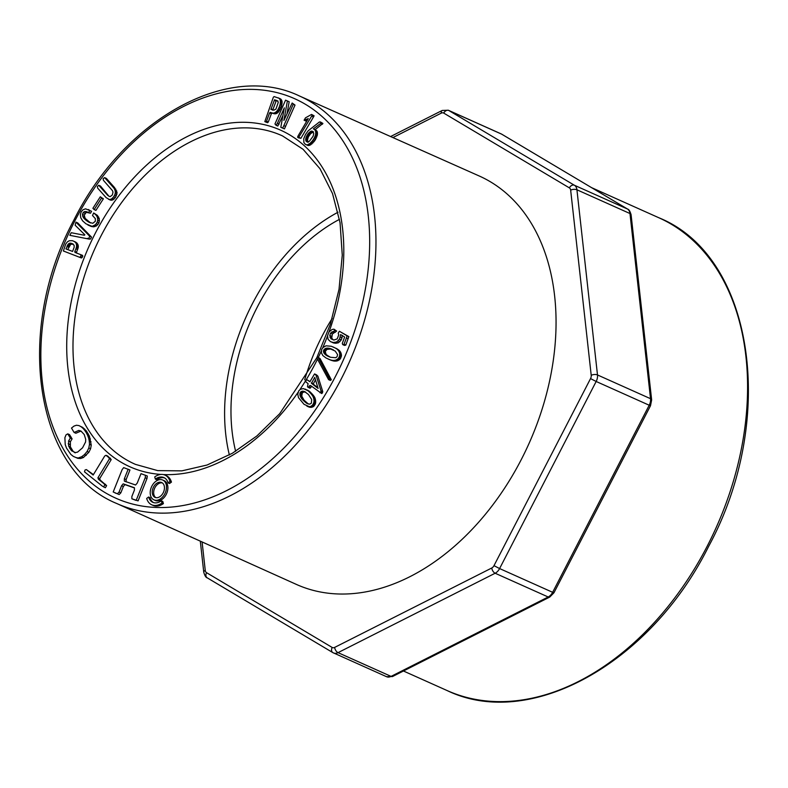 <?xml version="1.0" encoding="UTF-8"?>
<svg xmlns="http://www.w3.org/2000/svg" width="788" height="788" viewBox="0 0 788 788"><rect width="100%" height="100%" fill="white"/><g stroke="black" fill="none" stroke-linecap="round" stroke-linejoin="round"><path stroke-width="1.18" d="M304.099 120.209L308.246 118.614L297.903 136.235L297.637 137.25L298.406 137.841L312.344 115.028L311.565 114.437L305.488 117.836L304.099 120.209L305.862 120.997L307.103 120.643M298.406 137.841L300.908 138.284L313.486 116.969L314.107 115.816L311.565 114.437M287.403 100.963L285.561 100.165L274.963 123.962L276.046 125.243L277.366 123.342L284.33 107.838L280.814 127.301L284.429 128.887L295.017 105.08L292.171 103.021L283.887 120.416L287.403 100.963L289.176 101.751L287.039 113.57M276.046 125.243L277.809 126.031L282.951 115.472M322.913 123.44L319.475 121.933L308.147 130.828L305.537 134.452L303.744 138.698L303.863 142.529L305.222 144.234L307.921 145.475L309.96 145.209L314.865 140.628L317.485 134.236L317.259 131.675L315.131 129.656L322.913 123.44L320.371 121.933M277.947 112.605L281.503 106.38L282.035 101.15L280.203 98.677L274.155 96.589L273.377 97.16L264.817 121.638L267.575 122.721L268.284 122.022L271.377 113.689L272.146 113.167L276.066 113.718L277.947 112.605L276.184 111.807L277.021 110.931L278.785 111.719M117.097 192.636L114.615 187.652L106.39 178.413L104.617 177.625L103.11 178.699L103.474 180.383L112.457 190.647L112.999 192.114L112.369 194.922L110.31 196.557L109.108 196.429L100.48 186.047L98.707 185.249L97.298 186.638L97.702 188.165L106.085 197.581L110.31 200.093L112.861 199.935L115.393 197.581L117.097 192.636L115.324 191.848L114.959 190.085L116.722 190.873M333.147 339.855L331.728 338.101L332.339 334.014L336.624 331.059L333.905 329.177L332.093 329.492L329.02 331.886L327.552 335.668L328.103 339.362L330.467 341.628L335.077 343.292L338.347 342.81L341.303 339.894L342.386 335.373M330.467 341.628L333.314 342.504L336.584 342.012L339.529 339.106L340.613 334.575L344.642 337.028L342.288 343.401L342.741 344.622L344.514 345.42L345.804 345.085L348.838 336.604L339.392 331.265L338.219 333.117L338.722 334.939L337.215 338.87L333.905 340.052L330.891 338.741L332.664 339.529M94.156 209.588L95.919 210.376L103.327 198.871L100.303 196.783L92.905 208.298L94.156 209.588L101.553 198.074L103.327 198.871M339.776 350.936L336.919 348.769L331.374 346.277L326.015 345.814L323.139 347.409L321.711 349.33L321.346 352.699L322.844 355.565L326.025 357.979L330.793 360.155L334.25 361.101L337.382 360.855L340.17 359.082L341.49 355.782L340.416 351.783L337.461 349.586L339.234 350.384M99.347 218.788L97.357 215.351L93.664 212.977L92.501 215.488L95.358 218.67L95.328 221.28L92.777 223.299L88.867 222.196L90.64 222.984L85.173 218.404L84.237 215.173L86.237 212.346L90.492 213.223L91.575 211.302L85.577 208.83L83.035 209.726L81.174 211.883L80.337 214.72L80.76 217.754L82.582 220.837L85.922 223.792L93.23 226.865L96.599 225.87L99.022 222.807L99.347 218.788L97.574 218L96.904 216.267L98.667 217.055M320.036 358.54L317.712 357.053L316.727 357.722L328.576 379.639L330.349 380.427L331.324 379.767L320.036 358.54L317.712 357.053M91.526 237.119L77.736 222.925L75.963 222.137L75.136 225.23L84.858 234.794L84.385 235.257L71.245 232.716L69.807 235.326L89.211 239.109L90.59 239.02L91.526 237.119L89.753 236.321L75.963 222.137M306.581 379.55L305.547 381.648L308.078 383.598L307.487 386.809L308.325 387.45L309.891 385.421L310.718 385.627L321.76 393.567L322.765 391.616L317.889 376.162L316.313 374.724L314.55 373.936L309.93 381.717L306.581 379.55L309.999 381.609M308.325 387.45L310.098 388.248L311.654 386.219M78.042 244.763L75.254 241.877L72.397 240.695L69.295 240.734L67.305 241.926L65.68 244.152L63.385 250.998L81.469 258.001L82.809 256.149L82.484 255.371L74.958 252.387L74.791 251.5L76.554 252.288L78.327 246.989L78.042 244.763L75.835 243.059L77.608 243.856M76.722 253.175L76.554 252.288M314.993 397.881L309.842 391.646L303.36 388.582L300.464 389.282L298.79 390.799L297.766 394.177L298.504 397.644L304.01 404.303L310.797 407.386L313.663 406.47L315.525 403.486L314.993 397.881L312.846 396.325L314.619 397.122M74.111 432.464L78.79 430.425L80.928 431.026L84.227 434.543L85.695 439.29L85.597 441.93L82.573 447.791L77.598 452.085L75.412 452.578L71.491 450.726L68.645 446.106L68.615 440.945L70.319 438.079L67.778 433.863L66.034 434.858L64.882 437.695L65.227 444.59L66.507 448.096L70.831 454.4L73.343 456.4L77.805 458.34L80.603 458.517L83.41 457.542L88.877 452.253L90.59 448.776L91.25 445.082L89.438 436.207L86.444 431.046L82.72 427.441L78.928 425.589L76.485 425.244L74.013 426.072L71.491 428.071L74.111 432.464L75.875 433.252L80.563 431.223L81.519 431.489M75.136 452.864L73.264 451.514L70.408 446.904L70.378 441.743L72.092 438.867L69.551 434.651L67.778 433.863M153.926 499.848L155.334 500.478A10.845 7.496 -65.9 0 0 166.416 494.037A10.845 7.496 -65.9 0 0 164.731 480.966A10.845 7.496 -65.9 0 0 164.2 480.69L162.781 480.05A10.845 7.496 -65.9 0 0 151.513 486.885A10.845 7.496 -65.9 0 0 153.926 499.848A10.845 7.496 -65.9 0 0 165.007 493.406A10.845 7.496 -65.9 0 0 163.313 480.335A10.845 7.496 -65.9 0 0 162.781 480.05M126.11 481.892L126.129 479.557L129.951 469.983L123.677 467.629L122.12 469.638L113.206 491.978L119.155 494.549L120.81 492.894L123.352 486.511L124.957 484.63L134.433 487.93M115.137 492.973L117.392 493.751L119.037 492.096L121.588 485.713L123.184 483.842L134.433 487.752L134.423 490.067L131.882 496.46L131.872 498.784L138.077 500.882L146.982 478.533L147.297 476.011L141.022 473.657L137.191 483.152L135.585 485.004L124.337 481.104L124.356 478.769L126.129 479.557M93.427 474.612L86.355 469.569L85.035 470.003L84.493 471.825L102.213 486.048L105.336 487.752L106.616 485.644L100.174 480.03L99.702 478.592L111.207 459.611L107.759 456.085L105.986 455.297L104.676 456.055L93.171 475.036L86.355 469.569M153.542 502.596A13.554 9.367 114.1 0 1 150.045 497.642L148.627 497.001L146.686 498.42A16.262 11.239 -65.9 0 0 151.71 504.793A16.262 11.239 -65.9 0 0 161.973 502.98L163.392 503.611L162.791 501.444L161.373 500.804A13.554 9.367 114.1 0 1 152.813 502.32A13.554 9.367 114.1 0 1 148.627 497.001M151.71 504.793L153.118 505.423A16.262 11.239 -65.9 0 0 163.392 503.611M164.574 477.942A13.554 9.367 -65.9 0 0 156.743 479.725L155.334 479.094L154.724 476.917A16.262 11.239 114.1 0 1 164.997 475.105A16.262 11.239 114.1 0 1 170.021 481.478L171.439 482.118L169.489 483.527L168.08 482.896A13.554 9.367 -65.9 0 0 163.894 477.577A13.554 9.367 -65.9 0 0 155.334 479.094M164.997 475.105L166.416 475.735A16.262 11.239 114.1 0 1 171.439 482.118M296.308 584.381A223.743 154.576 -65.9 0 0 529.043 443.437A223.743 154.576 -65.9 0 0 479.163 175.96L299.223 95.88A223.299 154.281 114.1 0 1 348.995 362.835A223.299 154.281 114.1 0 1 116.732 503.502L296.308 584.381M235.632 451.307A169.706 117.245 114.1 0 1 257.38 306.896A169.706 117.245 114.1 0 1 339.48 219.34M229.357 454.971A178.186 123.105 114.1 0 1 252.327 303.892A178.186 123.105 114.1 0 1 338.042 212.218M332.152 318.48A169.706 117.245 -65.9 0 0 322.213 335.924A169.706 117.245 -65.9 0 0 304.7 379.806M161.973 502.98L161.373 500.804M103.573 486.964L104.853 484.856L106.616 485.644M104.853 484.856L103.858 483.615L105.631 484.403M103.858 483.615L98.411 479.242L100.174 480.03M98.411 479.242L97.929 477.804L99.702 478.592M97.929 477.804L109.443 458.823L111.207 459.611M109.443 458.823L108.714 457.483L110.487 458.271M108.714 457.483L105.986 455.297M117.392 493.751L119.155 494.549M119.037 492.096L120.81 492.894M121.588 485.713L123.352 486.511M123.184 483.842L124.957 484.63M131.872 498.784L135.891 500.36M134.118 499.562L138.077 500.882M136.304 500.084L145.219 477.745L146.982 478.533M145.219 477.745L145.524 475.213M124.356 478.769L128.178 469.195M162.072 482.739A8.136 5.615 -65.9 0 0 161.678 482.532A8.136 5.615 -65.9 0 0 153.227 487.654A8.136 5.615 -65.9 0 0 155.029 497.376A8.136 5.615 -65.9 0 0 163.343 492.539A8.136 5.615 -65.9 0 0 162.072 482.739M162.348 482.916A8.136 5.615 -65.9 0 0 154.635 488.284A8.136 5.615 -65.9 0 0 155.768 497.612M78.79 430.425L80.563 431.223M71.491 450.726L73.264 451.514M69.807 448.539L71.58 449.327M68.645 446.106L70.408 446.904M68.182 443.772L69.955 444.56M68.615 440.945L70.378 441.743M70.319 438.079L72.092 438.867M69.147 435.951L70.92 436.739M73.343 456.4L77.805 458.34M76.032 457.552L80.603 458.517M78.83 457.729L81.637 456.754L83.41 457.542M81.637 456.754L84.454 454.617L86.217 455.405M84.454 454.617L87.104 451.455L88.877 452.253M87.104 451.455L88.817 447.988L90.59 448.776M88.817 447.988L89.487 444.284L91.25 445.082M89.487 444.284L89.261 440.975L91.024 441.763M89.261 440.975L88.64 438.148L90.413 438.946M88.64 438.148L87.665 435.409L89.438 436.207M87.665 435.409L86.335 432.76L88.098 433.548M86.335 432.76L84.671 430.258L86.444 431.046M84.671 430.258L82.878 428.199L84.641 428.997M82.878 428.199L80.957 426.643L82.72 427.441M80.957 426.643L78.928 425.589M170.021 481.478L168.08 482.896M306.621 403.259L301.853 398.866L299.982 395.359L300.1 392.857L301.213 391.508L304.621 391.606L308.423 394.473L311.693 399.536L311.339 403.21L309.645 404.205L306.621 403.259L308.354 404.027M308.394 404.047L304.109 400.235L301.745 396.147L302.316 392.857L303.754 392.01L305.665 392.129M306.03 402.835L307.793 403.623M305.527 402.422L307.29 403.22M305.015 401.998L306.778 402.786M304.493 401.535L306.266 402.333M303.961 401.053L305.734 401.841M303.419 400.54L305.183 401.328M302.868 399.999L304.631 400.796M302.346 399.447L304.109 400.235M301.853 398.866L303.626 399.654M301.41 398.265L303.183 399.053M301.006 397.644L302.769 398.442M300.642 397.004L302.405 397.802M300.258 396.206L302.021 397.004M299.982 395.359L301.745 396.147M299.854 394.532L301.627 395.32M299.883 393.724L301.646 394.522M300.1 392.857L301.863 393.645M300.543 392.069L302.316 392.857M301.213 391.508L302.976 392.306M301.981 391.212L303.754 392.01M302.582 391.134L304.355 391.931M303.222 391.173L304.986 391.971M303.902 391.331L305.36 391.981M312.846 396.325L312.373 395.537L314.136 396.325M312.373 395.537L311.792 394.719L313.565 395.507M311.792 394.719L311.112 393.872L312.875 394.67M311.112 393.872L310.324 393.015L312.097 393.803M310.324 393.015L309.526 392.188L311.29 392.985M309.526 392.188L308.778 391.469L310.541 392.266M308.778 391.469L309.842 391.646M308.069 390.858L309.182 391.134M307.418 390.346L308.561 390.71M306.788 389.922L307.744 390.247M305.971 389.459L305.123 389.075M306.887 406.135L309.369 407.169M307.596 406.381L310.078 407.327M308.315 406.529L310.797 407.386M309.024 406.598L311.605 407.347M309.842 406.549L312.708 407.041M310.945 406.253L311.89 405.682L313.663 406.47M311.89 405.682L312.698 404.825L314.461 405.623M312.698 404.825L313.329 403.781L315.092 404.569M313.329 403.781L313.752 402.688L315.525 403.486M313.752 402.688L313.979 401.565L315.742 402.353M313.979 401.565L313.998 400.412L315.761 401.2M313.998 400.412L313.88 399.28L315.643 400.077M313.88 399.28L313.614 398.176L315.387 398.964M313.614 398.176L313.22 397.093M68.94 243.541L71.531 243.364L74.131 245.275L74.17 247.265L72.585 251.431L65.906 248.88L68.94 243.541L70.713 244.329L73.294 244.152M69.295 243.354L71.058 244.142M69.669 243.226L71.442 244.014M70.083 243.167L71.856 243.955M70.536 243.167L72.299 243.955M71.018 243.236L72.782 244.024M71.531 243.364L73.038 244.034M72.072 243.551L72.594 243.778M65.906 248.88L66.842 249.294M67.679 249.668L70.713 244.329M66.911 246.467L68.674 247.255M67.167 245.876L68.93 246.674M67.433 245.344L69.196 246.142M67.709 244.871L69.472 245.669M67.995 244.457L69.768 245.245M68.3 244.093L70.073 244.881M68.615 243.787L70.388 244.576M75.835 243.059L75.224 242.28L76.997 243.068M75.224 242.28L74.446 241.621L76.209 242.409M74.446 241.621L73.491 241.089M63.385 250.998L81.469 258.001M79.696 257.213L80.475 256.73L82.238 257.528M80.475 256.73L81.036 255.361L82.809 256.149M81.036 255.361L80.711 254.583M74.791 251.5L75.924 248.762L77.697 249.55M75.924 248.762L76.357 247.442L78.12 248.23M76.357 247.442L76.554 246.201L78.327 246.989M76.554 246.201L76.525 245.048L78.298 245.836M76.525 245.048L76.278 243.965M317.889 387.686L313.21 384.081L315.476 379.767M311.437 383.293L314.747 377.373L318.116 388.435L311.437 383.293L313.21 384.081M311.398 382.869L313.171 383.657M309.123 386.721L310.886 387.509M309.891 385.421L311.221 386.021M319.987 392.779L320.785 392.069L322.548 392.857M320.785 392.069L320.992 390.828L322.765 391.616M320.992 390.828L316.116 375.364L317.889 376.162M316.116 375.364L315.387 374.586L317.16 375.374M315.387 374.586L314.55 373.936M69.807 235.326L89.211 239.109M87.438 238.321L90.59 239.02M88.827 238.232L89.753 236.321M328.576 379.639L329.561 378.969L331.324 379.767M329.561 378.969L318.273 357.752M96.904 216.267L95.584 214.553L97.357 215.351M95.584 214.553L93.664 212.977M88.867 222.196L87.172 221.103L88.945 221.901M87.172 221.103L85.577 219.891L87.35 220.679M85.577 219.891L84.326 218.729L86.089 219.517M84.326 218.729L83.41 217.606L85.173 218.404M83.41 217.606L82.76 216.375L84.523 217.173M82.76 216.375L82.474 214.385L84.237 215.173M82.474 214.385L83.173 212.583L84.946 213.381M83.173 212.583L84.464 211.558L86.237 212.346M84.464 211.558L87.626 212.258M85.853 211.47L89.005 212.74M87.241 211.942L90.492 213.223M88.729 212.435L89.812 210.514L91.575 211.302M89.812 210.514L88.453 209.5M87.921 225.023L91.536 226.58M89.773 225.792L93.23 226.865M91.457 226.077L94.865 226.658M93.092 225.87L94.836 225.072L96.599 225.87M94.836 225.072L96.225 223.782L97.998 224.57M96.225 223.782L97.259 222.009L99.022 222.807M97.259 222.009L97.722 220.069L99.485 220.857M97.722 220.069L97.574 218M328.803 348.197L335.195 351.064L337.599 354.63L337.037 356.737L335.767 357.713L330.497 357.279L324.361 353.684L323.454 351.586L323.799 349.882L327.138 348.099L333.314 349.774M329.709 348.385L331.472 349.173M330.615 348.641L332.388 349.429M329.62 357.003L326.124 354.482L325.267 351.527L326.892 349.429L330.576 348.995M327.197 355.89L328.96 356.678M326.567 355.526L328.34 356.324M325.986 355.142L327.749 355.93M325.434 354.728L327.197 355.516M324.922 354.275L326.685 355.063M324.361 353.684L326.124 354.482M323.898 353.014L325.661 353.812M323.592 352.315L325.365 353.103M323.454 351.586L325.227 352.374M323.494 350.729L325.267 351.527M323.799 349.882L325.572 350.67M324.38 349.163L326.153 349.951M325.119 348.631L326.892 349.429M325.73 348.365L327.493 349.153M326.399 348.188L328.163 348.976M327.138 348.099L328.901 348.887M327.936 348.109L329.709 348.897M337.461 349.586L338.574 349.833M336.801 349.035L337.806 349.291M336.033 348.503L336.919 348.769M335.156 347.971L335.924 348.247M334.161 347.459L333.157 346.986M328.103 358.993L330.793 360.155M329.029 359.367L331.689 360.48M329.926 359.692L332.566 360.746M330.802 359.958L333.423 360.963M331.649 360.165L334.25 361.101M332.477 360.313L335.058 361.16M333.294 360.372L335.855 361.14M334.082 360.352L336.624 361.042M334.861 360.254L337.382 360.855M335.609 360.067L338.219 360.549M336.446 359.752L337.53 359.121L339.303 359.919M337.53 359.121L338.407 358.294L340.17 359.082M338.407 358.294L339.057 357.26L340.83 358.048M339.057 357.26L339.5 356.107L341.263 356.905M339.5 356.107L339.717 354.994L341.49 355.782M339.717 354.994L339.717 353.901L341.48 354.699M339.717 353.901L339.5 352.866L341.273 353.654M339.5 352.866L339.145 351.891L340.909 352.689M339.145 351.891L338.643 350.985L340.416 351.783M338.643 350.985L338.013 350.148M101.553 198.074L103.12 198.507M101.347 197.719L100.303 196.783M330.891 338.741L329.758 335.432L330.576 333.226L331.748 332.043L333.511 332.831M330.576 333.226L332.339 334.014M331.748 332.043L333.59 331.462L335.353 332.26M333.59 331.462L334.861 330.261L336.624 331.059M334.861 330.261L333.905 329.177M331.886 342.228L333.659 343.016M333.314 342.504L335.077 343.292M334.87 342.445L336.643 343.233M336.584 342.012L338.347 342.81M338.19 340.869L339.953 341.667M339.529 339.106L341.303 339.894M340.396 337.047L342.159 337.835M342.741 344.622L344.041 344.297L345.804 345.085M344.041 344.297L346.424 337.914L348.197 338.702M346.424 337.914L347.075 335.816L348.838 336.604M347.075 335.816L339.392 331.265M329.965 337.303L331.728 338.101M329.758 335.432L331.521 336.22M114.959 190.085L114.122 188.43L115.885 189.219M114.122 188.43L112.842 186.864L114.615 187.652M112.842 186.864L104.617 177.625M107.848 195.503L98.707 185.249M108.547 199.295L111.581 200.27M109.818 199.482L111.088 199.147L112.861 199.935M111.088 199.147L112.359 198.251L114.132 199.039M112.359 198.251L113.63 196.793L115.393 197.581M113.63 196.793L114.644 195.099L116.417 195.887M114.644 195.099L115.215 193.444L116.979 194.242M115.215 193.444L115.324 191.848M271.111 108.872L274.529 99.78L277.386 100.805L278.272 102.391L275.928 109.079L273.968 110.133L270.924 109.453L271.111 108.872L272.875 109.66L276.302 100.568L278.036 101.081M272.697 110.241L272.875 109.66M274.283 100.322L276.056 101.12M274.529 99.78L276.302 100.568M276.273 100.293L277.297 100.756M277.021 110.931L277.8 109.857L279.563 110.655M277.8 109.857L278.509 108.606L280.282 109.394M278.509 108.606L279.159 107.158L280.932 107.956M279.159 107.158L279.73 105.592L281.503 106.38M279.73 105.592L280.134 104.115L281.897 104.903M280.134 104.115L280.351 102.755L282.124 103.553M280.351 102.755L280.4 101.514L282.173 102.312M280.4 101.514L280.262 100.362L282.035 101.15M280.262 100.362L279.888 99.288L281.651 100.076M279.888 99.288L279.277 98.461L281.05 99.249M279.277 98.461L278.44 97.889M264.817 121.638L267.575 122.721M265.802 121.923L266.511 121.234L268.284 122.022M266.511 121.234L269.614 112.901L271.377 113.689M269.614 112.901L270.373 112.379L272.146 113.167M270.373 112.379L274.125 113.748M272.353 112.96L275.101 113.866M273.328 113.078L276.066 113.718M274.293 112.93L275.248 112.507L277.012 113.295M275.248 112.507L276.184 111.807M308.098 142.342L307.458 140.018L308.404 136.856L310.679 133.605L313.496 131.872M306.059 141.17L305.764 138.619L307.359 134.797L310.295 131.596L312.56 131.31L313.732 133.408L313.181 136.137L309.398 141.249L307.487 142.086L306.059 141.17L307.832 141.968M306.325 141.544L307.517 142.076M305.872 140.757L307.635 141.544M305.744 140.294L307.507 141.082M305.685 139.781L307.448 140.569M305.685 139.22L307.458 140.018M305.764 138.619L307.527 139.417M305.892 137.998L307.665 138.796M306.089 137.368L307.852 138.156M306.335 136.728L308.098 137.516M306.63 136.068L308.404 136.856M306.995 135.398L308.758 136.196M307.359 134.797L309.132 135.585M307.724 134.256L309.497 135.043M308.108 133.743L309.871 134.541M308.502 133.261L310.265 134.058M308.916 132.808L310.679 133.605M309.339 132.384L311.112 133.182M309.782 131.99L311.546 132.788M310.295 131.596L312.068 132.394M310.797 131.31L312.57 132.098M311.28 131.133L313.043 131.931M311.733 131.074L312.984 131.635M306.158 144.677L308.906 145.534M307.143 144.746L309.96 145.209M308.197 144.421L309.29 143.81L311.063 144.608M309.29 143.81L310.334 143.022L312.107 143.82M310.334 143.022L311.319 142.067L313.092 142.855M311.319 142.067L312.245 140.993L314.008 141.781M312.245 140.993L313.102 139.831L314.865 140.628M313.102 139.831L313.88 138.599L315.653 139.387M313.88 138.599L314.55 137.339L316.323 138.127M314.55 137.339L315.101 136.078L316.875 136.866M315.101 136.078L315.515 134.797L317.288 135.585M315.515 134.797L315.722 133.448L317.485 134.236M315.722 133.448L315.712 132.029L317.475 132.817M315.712 132.029L315.486 130.887L317.259 131.675M315.486 130.887L314.964 130.02L316.727 130.808M314.964 130.02L314.126 129.37L315.899 130.158M314.126 129.37L315.131 129.656M313.358 128.868L320.706 123.401L322.479 124.199M320.706 123.401L321.14 122.642M280.814 127.301L284.429 128.887M282.656 128.099L283.867 125.607L285.63 126.405M283.867 125.607L293.254 104.292L295.017 105.08M293.254 104.292L292.171 103.021M277.366 123.342L279.129 124.13M283.237 110.015L283.877 110.31M305.202 119.894L306.975 120.692M306.266 119.53L307.448 120.062M307.281 119.096L307.852 119.352M299.144 137.496L300.908 138.284M311.713 116.181L313.486 116.969M312.344 115.028L314.107 115.816M161.038 474.435A184.412 127.4 114.1 0 1 95.387 233.081A184.412 127.4 114.1 0 1 278.903 129.419A184.412 127.4 114.1 0 1 329.069 331.837M327.552 335.944A184.412 127.4 114.1 0 1 322.696 347.892M321.307 351.034A184.412 127.4 114.1 0 1 318.362 357.348M317.485 359.151A184.412 127.4 114.1 0 1 299.834 389.725M298.13 392.237A184.412 127.4 114.1 0 1 163.234 474.553M74.87 220.876A218.837 151.188 -65.9 0 0 183.663 505.404A218.837 151.188 -65.9 0 0 357.21 169.144A218.837 151.188 -65.9 0 0 74.87 220.876M316.845 357.634L330.438 323.976L339.027 289.324L342.268 255.105L340.061 222.738L332.516 193.562L320.007 168.76L303.114 149.326L282.537 135.93A179.94 124.317 -65.9 0 0 100.972 235.976A179.94 124.317 -65.9 0 0 135.477 464.388L157.738 470.623L181.861 470.86L207.037 465.028L232.362 453.267L256.878 435.961L279.671 413.72L316.766 357.801M649.204 405.229L596.161 381.481L499.602 568.562L552.644 592.31L649.204 405.229A8.934 6.166 -65.9 0 0 650.533 398.698L629.976 213.538L576.934 189.79L597.491 374.95L650.533 398.698A4.462 2.088 -6.3 0 1 651.646 399.9L650.514 405.702L649.204 405.229M502.232 134.482A4.462 3.221 -59.2 0 0 502.015 134.324A4.462 3.221 -59.2 0 0 501.769 134.206L448.727 110.458L574.363 185.229L627.406 208.978L501.769 134.206A8.934 6.166 -65.9 0 0 501.335 133.97L448.293 110.222A8.934 6.166 114.1 0 1 448.727 110.458A4.462 3.221 -59.2 0 0 443.733 113.098A4.462 3.083 -65.9 0 0 441.26 113.137L392.907 137.575M548.192 596.989L495.15 573.24L338.032 652.641L391.075 676.39L548.192 596.989A8.934 6.166 -65.9 0 0 552.644 592.31L553.954 592.773L549.768 597.048A4.462 2.462 -116.8 0 1 548.192 596.989M202.092 541.947L205.254 570.384A4.462 3.083 -65.9 0 0 206.535 572.669L332.172 647.45A4.462 3.083 -65.9 0 0 334.654 647.401L491.771 568A4.462 3.083 -65.9 0 0 493.997 565.656L590.547 378.585A4.462 3.083 -65.9 0 0 591.217 375.315L570.66 190.154A4.462 3.083 -65.9 0 0 569.369 187.879L443.733 113.098M707.299 546.005A259.025 178.955 -65.9 0 0 658.817 217.744C754.096 256.12 777.697 418.852 708.599 546.468C650.661 663.161 529.979 730.663 447.131 690.564A259.025 178.955 -65.9 0 0 707.299 546.005M334.654 647.401A4.462 2.462 -116.8 0 0 338.032 652.641A8.934 6.166 114.1 0 1 333.511 652.957A8.934 6.166 114.1 0 1 333.078 652.73A4.462 3.221 -59.2 0 1 332.812 652.592A4.462 3.221 -59.2 0 1 332.172 647.45M386.12 676.478A8.934 6.166 -65.9 0 0 386.553 676.705A8.934 6.166 -65.9 0 0 391.075 676.39A4.462 2.462 -116.8 0 0 392.66 676.459L386.553 676.705L332.831 652.602L207.195 577.821A4.462 3.221 -59.2 0 1 206.535 572.669M493.997 565.656L499.602 568.562A8.934 6.166 114.1 0 1 495.15 573.24A4.462 2.462 -116.8 0 1 491.771 568M591.217 375.315A4.462 2.088 -6.3 0 1 597.491 374.95A8.934 6.166 114.1 0 1 596.161 381.481L590.547 378.585M569.369 187.879A4.462 3.221 -59.2 0 1 574.363 185.229A8.934 6.166 114.1 0 1 576.934 189.79A4.462 2.088 -6.3 0 0 570.66 190.154M651.646 399.89L631.09 214.73A4.462 2.088 -6.3 0 0 629.976 213.538A8.934 6.166 -65.9 0 0 627.406 208.978A4.462 3.221 -59.2 0 1 627.672 209.115M441.26 113.137A4.462 2.462 -116.8 0 1 442.166 110.478L390.592 136.551M207.441 577.949A4.462 3.221 -59.2 0 1 207.195 577.821C205.954 577.614 204.801 575.732 203.757 572.196A4.462 2.088 -6.3 0 1 205.254 570.384M299.223 95.88C227.604 61.454 123.726 119.707 73.855 220.148C14.391 329.985 34.564 470.131 116.732 503.502M403.446 671.002L447.131 690.564M591.581 187.642L658.817 217.744M650.514 405.702L553.954 592.773M631.09 214.73C630.036 211.194 628.893 209.322 627.652 209.106L501.335 133.97M549.768 597.048L392.66 676.459M448.293 110.222L442.186 110.468M200.31 541.149L203.757 572.196"/></g></svg>
